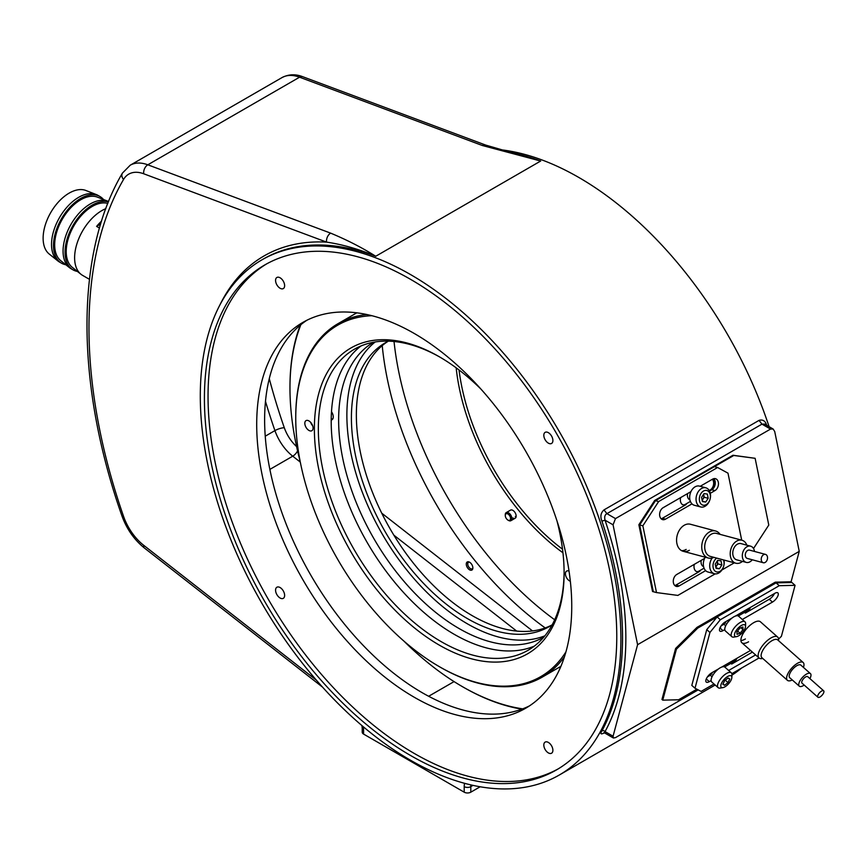 <?xml version="1.0" encoding="UTF-8"?>
<svg xmlns="http://www.w3.org/2000/svg" width="867" height="867" viewBox="0 0 867 867"><rect width="100%" height="100%" fill="white"/><g stroke="black" fill="none" stroke-linecap="round" stroke-linejoin="round"><path stroke-width="1.3" d="M280.106 277.798A6.416 3.706 -120 0 0 276.898 277.473A6.416 3.706 -120 0 0 275.912 282.62A6.416 3.706 -120 0 0 280.106 288.267A6.416 3.706 -120 0 0 283.303 288.592A6.416 3.706 -120 0 0 284.289 283.444A6.416 3.706 -120 0 0 280.106 277.798M548.356 432.666A6.416 3.706 -120 0 0 545.148 432.351A6.416 3.706 -120 0 0 544.162 437.488A6.416 3.706 -120 0 0 548.356 443.145A6.416 3.706 -120 0 0 551.564 443.46A6.416 3.706 -120 0 0 552.55 438.323A6.416 3.706 -120 0 0 548.356 432.666M280.106 587.544A6.416 3.706 -120 0 0 276.898 587.23A6.416 3.706 -120 0 0 275.912 592.367A6.416 3.706 -120 0 0 280.106 598.024A6.416 3.706 -120 0 0 283.303 598.338A6.416 3.706 -120 0 0 284.289 593.201A6.416 3.706 -120 0 0 280.106 587.544M548.356 742.423A6.416 3.706 -120 0 0 545.148 742.109A6.416 3.706 -120 0 0 544.162 747.246A6.416 3.706 -120 0 0 548.356 752.903A6.416 3.706 -120 0 0 551.564 753.217A6.416 3.706 -120 0 0 552.55 748.08A6.416 3.706 -120 0 0 548.356 742.423M469.567 569.814A4.66 2.699 60 0 1 466.522 565.707A4.66 2.699 60 0 1 467.237 561.968A4.66 2.699 60 0 1 469.567 562.206A4.66 2.699 60 0 1 472.613 566.314A4.66 2.699 60 0 1 471.897 570.053A4.66 2.699 60 0 1 469.567 569.814M558.196 768.888A291.583 168.35 60 0 1 414.231 753.423A291.583 168.35 60 0 1 224.239 498.135A291.583 168.35 60 0 1 266.635 263.893M410.6 755.515A291.583 168.35 60 0 1 220.11 498.579A291.583 168.35 60 0 1 264.814 264.923A291.583 168.35 60 0 1 410.6 279.369A291.583 168.35 60 0 1 601.08 536.315A291.583 168.35 60 0 1 556.386 769.961A291.583 168.35 60 0 1 410.6 755.515M529.499 705.868A222.765 128.619 60 0 1 422.142 692.668A222.765 128.619 60 0 1 277.711 499.966A222.765 128.619 60 0 1 306.875 320.259M414.231 697.241A222.765 128.619 60 0 1 268.694 500.931A222.765 128.619 60 0 1 302.843 322.426A222.765 128.619 60 0 1 414.231 333.459A222.765 128.619 60 0 1 559.757 529.759A222.765 128.619 60 0 1 525.608 708.274A222.765 128.619 60 0 1 414.231 697.241M554.674 619.764A263.59 152.18 60 0 1 394.03 341.5M382.228 345.63A263.59 152.18 -120 0 0 545.202 627.925M604.277 732.886L603.985 733.048C600.744 734.609 600.051 733.894 601.926 730.881A2.33 1.799 -151.4 0 1 605.058 731.607L613.067 736.235L637.592 644.69L799.244 551.369L774.708 431.495L773.115 429.002L770.525 429.078L761.963 424.136L764.596 424.082L773.115 429.002M613.067 736.235L613.403 738.012L604.884 733.081L605.058 731.607A299.744 173.053 60 0 0 605.058 520.2C604.234 516.927 604.852 514.738 606.922 513.654L615.483 518.596L613.067 524.817L605.058 520.2L601.926 521.11C600.051 516.591 600.744 512.852 603.985 509.904L759.037 420.387C762.938 419.205 765.55 421.037 766.861 425.881M410.6 760.283A297.414 171.709 -120 0 0 559.302 775.011A297.414 171.709 -120 0 0 604.895 536.684A297.414 171.709 -120 0 0 410.6 274.601A297.414 171.709 -120 0 0 261.899 259.872A297.414 171.709 -120 0 0 216.306 498.2A297.414 171.709 -120 0 0 410.6 760.283M499.609 149.623A297.414 171.709 60 0 1 578.842 177.475A297.414 171.709 60 0 1 769.094 426.672M741.643 668.024A297.414 171.709 60 0 1 731.954 675.176M363.24 726.698A16.332 9.429 60 0 1 363.587 730.155L363.587 734.089L464.203 792.178L464.203 786.629A16.332 9.429 60 0 1 464.625 783.324M723.208 623.492A5.831 2.384 131.6 0 0 725.69 622.918M613.403 738.012L615.483 737.622L698.173 689.883M778.566 639.109L781.405 636.313L795.072 585.333L791.083 581.8L799.244 551.369M709.542 674.472A5.831 2.384 131.6 0 0 712.024 673.908M687.585 493.583A5.831 4.118 105 0 0 689.926 499.836M615.483 518.596L770.525 429.078M637.592 644.69L613.067 524.817M701.24 560.342A5.831 4.118 105 0 0 703.581 566.595M517.881 154.456L540.672 161.034L482.399 145.526L299.559 77.196A46.655 26.931 -120 0 0 281.959 77.607C288.624 74.183 295.593 73.901 302.865 76.762A7.001 4.682 110.5 0 0 299.559 77.196L147.813 164.806L330.652 233.136C347.288 240.072 362.319 247.778 375.725 256.264C359.263 249.262 342.877 244.548 326.566 242.121L143.727 173.779A39.654 22.9 -120 0 0 123.537 179.48A459.532 265.313 -120 0 0 123.537 516.32A39.654 22.9 -120 0 0 143.727 545.321L316.422 680.194M363.587 734.089A4.66 2.699 180 0 1 362.222 732.192L362.222 728.247A4.66 2.699 0 0 0 363.587 730.155L363.587 730.155M472.981 785.361L470.803 786.629L470.803 792.178L480.166 786.77M470.803 792.178A4.66 2.699 180 0 1 464.203 792.178M302.865 76.762L485.715 145.092A7.001 4.682 110.5 0 0 482.399 145.526M330.652 233.136A7.001 4.682 110.5 0 0 326.566 242.121A299.744 173.053 60 0 0 219.828 305.097M512.863 517.978A4.66 2.699 -120 0 0 515.193 518.217A4.66 2.699 -120 0 0 515.908 514.478A4.66 2.699 -120 0 0 512.863 510.36A4.66 2.699 -120 0 0 510.533 510.132L506.241 512.603A4.66 2.699 60 0 1 510.23 514.304A4.66 2.699 60 0 1 510.912 520.688A4.66 2.699 60 0 1 508.571 520.46A4.66 2.699 60 0 1 508.225 520.233M459.044 369.981A174.95 101.005 -120 0 0 562.52 549.223M456.161 367.825A174.95 101.005 -120 0 0 562.954 552.799M515.334 516.548A4.66 2.699 -120 0 0 516.082 516.884M469.47 562.141A3.728 2.157 -120 0 0 467.747 564.005A3.728 2.157 -120 0 0 469.069 567.408A3.728 2.157 -120 0 0 470.391 568.579A3.728 2.157 -120 0 0 472.862 568.026M467.768 563.658A4.66 2.699 60 0 1 467.747 563.247A4.66 2.699 60 0 1 468.093 561.751M472.515 569.413A4.66 2.699 60 0 1 471.052 568.958A4.66 2.699 60 0 1 470.705 568.741M509.232 515.15A3.728 2.157 -120 0 0 505.277 515.507A3.728 2.157 -120 0 0 506.599 518.91A3.728 2.157 -120 0 0 507.91 520.081A3.728 2.157 -120 0 0 510.468 519.29A3.728 2.157 -120 0 0 509.232 515.15M505.298 515.161A4.66 2.699 60 0 1 505.277 514.749A4.66 2.699 60 0 1 506.241 512.603M101.537 221.139A38.484 22.217 120 0 0 96.595 226.395L99.467 228.054M89.453 279.337L82.582 275.37A38.484 22.217 -60 0 1 80.989 274.286A38.484 22.217 -60 0 1 77.163 243.009A38.484 22.217 -60 0 1 101.829 210.616A38.484 22.217 -60 0 1 105.807 208.654M80.989 274.286L72.319 267.372A36.826 21.263 -60 0 1 68.656 237.439A36.826 21.263 -60 0 1 92.26 206.444A36.826 21.263 -60 0 1 107.811 203.42M77.401 271.425A38.484 22.217 -60 0 1 73.012 269.854A38.484 22.217 -60 0 1 67.117 239.01A38.484 22.217 -60 0 1 92.26 205.089A38.484 22.217 -60 0 1 108.418 201.903M73.012 269.854L71.04 268.705A38.484 22.217 -60 0 1 69.436 267.621A38.484 22.217 -60 0 1 65.61 236.344A38.484 22.217 -60 0 1 90.276 203.951A38.484 22.217 -60 0 1 107.779 201.198A38.484 22.217 -60 0 1 108.559 201.534M69.436 267.621L60.766 260.696A36.826 21.263 -60 0 1 57.114 230.774A36.826 21.263 -60 0 1 80.718 199.778A36.826 21.263 -60 0 1 97.462 197.156L107.779 201.198M65.859 264.76A38.484 22.217 -60 0 1 61.47 263.189A38.484 22.217 -60 0 1 55.575 232.345A38.484 22.217 -60 0 1 80.718 198.424A38.484 22.217 -60 0 1 99.954 196.516A38.484 22.217 -60 0 1 103.52 199.529M61.47 263.189L59.487 262.04A38.484 22.217 -60 0 1 57.894 260.945A38.484 22.217 -60 0 1 54.068 229.679A38.484 22.217 -60 0 1 78.734 197.286A38.484 22.217 -60 0 1 96.237 194.533A38.484 22.217 -60 0 1 97.982 195.378L99.954 196.516M57.894 260.945L49.224 254.031A36.826 21.263 -60 0 1 45.561 224.109A36.826 21.263 -60 0 1 69.165 193.113A36.826 21.263 -60 0 1 85.909 190.491L96.237 194.533M100.637 224.065L96.595 226.395M694.315 564.341A6.416 4.541 105 0 0 697.025 571.732A6.416 4.541 105 0 0 699.864 571.266L675.946 585.073A6.416 4.541 105 0 1 674.819 585.539M741.697 540.163L727.987 473.165L717.605 467.497L714.419 466.641L655.463 500.682L639.673 524.968L653.328 591.717L652.537 591.511L638.871 524.752L654.672 500.465L732.983 455.251L755.124 458.307L733.785 455.468L655.463 500.682L654.672 500.465M753.521 548.529L768.791 525.066L755.124 458.307M710.29 493.301L714.95 490.603L711.764 489.747L709.52 491.047L710.94 490.223A6.416 4.541 105 0 0 714.343 484.794A6.416 4.541 105 0 0 712.782 479.028M680.649 497.582A6.416 4.541 105 0 0 683.369 504.973A6.416 4.541 105 0 0 686.198 504.507L662.29 518.325A6.416 4.541 105 0 1 661.153 518.78M696.634 571.591A6.416 4.541 105 0 0 699.062 571.06L704.058 568.167M682.979 504.843A6.416 4.541 105 0 0 685.407 504.301L690.403 501.419M709.239 490.538L710.149 490.018A6.416 4.541 105 0 0 712.403 479.245M717.605 467.497L658.649 501.538L655.463 500.682L639.673 524.968L638.871 524.752M733.785 455.468L732.983 455.251M720.076 534.365A13.991 9.895 105 0 0 715.578 530.994L690.425 524.253A13.991 9.895 105 0 0 684.236 525.25A13.991 9.895 105 0 0 676.585 539.426A13.991 9.895 105 0 0 683.174 551.293A13.991 9.895 105 0 0 689.363 550.285M704.611 558.391L676.78 574.463A6.416 4.541 105 0 0 673.28 580.955A6.416 4.541 105 0 0 676.303 586.395A6.416 4.541 105 0 0 679.132 585.929L705.64 570.627M723.945 560.06L723.967 560.049A9.916 7.012 -75 0 1 721.799 570.139A9.916 7.012 -75 0 1 714.375 573.726A9.916 7.012 -75 0 1 711.84 572.155A9.916 7.012 -75 0 1 712.208 558.001M658.649 501.538L642.859 525.814L656.514 592.573L677.864 595.412L715.177 573.867M721.897 569.987L734.316 562.813M714.95 490.603A6.416 4.541 105 0 0 718.461 484.111A6.416 4.541 105 0 0 715.438 478.671A6.416 4.541 105 0 0 712.609 479.137L700.189 486.3M690.945 491.632L663.125 507.704A6.416 4.541 105 0 0 659.624 514.196A6.416 4.541 105 0 0 662.637 519.636A6.416 4.541 105 0 0 665.477 519.17L691.985 503.868M681.635 550.675A13.991 9.895 105 0 0 686.176 549.429M642.859 525.814L639.673 524.968L653.328 591.717L656.514 592.573M711.764 489.747A6.416 4.541 105 0 0 715.145 484.425A6.416 4.541 105 0 0 713.736 478.671M702.107 500.075A4.086 2.883 105 0 0 702.964 499.121A4.086 2.883 105 0 0 703.755 497.181A4.086 2.883 105 0 0 703.787 495.133A4.086 2.883 105 0 0 703.549 494.342M710.192 498.623A7.586 5.365 105 0 0 706.421 490.408A7.586 5.365 105 0 0 699.561 497.019A7.586 5.365 105 0 0 703.332 505.233A7.586 5.365 105 0 0 710.192 498.623M696.331 496.347A9.916 7.012 -75 0 1 705.846 487.818A9.916 7.012 -75 0 1 710.236 498.438A9.916 7.012 -75 0 1 700.72 506.967A9.916 7.012 -75 0 1 696.331 496.347M705.846 487.818L699.474 486.105A9.916 7.012 105 0 0 689.959 494.634A9.916 7.012 105 0 0 694.348 505.266L700.72 506.967M702.151 500.335L704.199 497.246L703.614 494.244M701.576 497.322L702.389 501.56L705.695 502.058L708.187 498.319L707.364 494.082L704.058 493.583L701.576 497.322M704.199 497.246L708.187 498.319M702.313 501.148L705.695 502.058M716.684 558.099A7.586 5.365 105 0 0 714.636 570.703A7.586 5.365 105 0 0 721.875 569.652A7.586 5.365 105 0 0 723.381 559.887M705.239 557.199A9.916 7.012 105 0 0 705.467 570.453A9.916 7.012 105 0 0 708.003 572.014L714.375 573.726M715.774 566.834A4.086 2.883 105 0 0 716.673 565.793A4.086 2.883 105 0 0 717.432 561.794A4.086 2.883 105 0 0 717.204 561.068M715.839 567.105L717.887 563.897L717.258 560.982M720.965 560.776L717.638 560.385L715.21 564.189L716.109 568.384L719.437 568.774L721.864 564.959L720.965 560.776M717.887 563.897L721.864 564.959M716.001 567.842L719.437 568.774M720.087 627.632A6.416 2.623 131.6 0 0 720.607 627.361L720.065 627.665M742.315 619.482L772.454 602.088L769.267 599.26L745.349 613.077A6.416 2.623 131.6 0 0 750.594 607.301M795.072 585.333L779.27 585.691L776.084 582.873L791.885 582.505L776.084 582.873L697.762 628.087L676.423 649.166L662.756 700.146L678.558 699.777L696.873 689.211M752.415 652.092L731.683 664.057A6.416 2.623 131.6 0 0 736.939 658.281M721.106 625.898L723.967 624.251M738.305 615.971L744.547 612.362A6.416 2.623 131.6 0 0 748.763 608.363M791.083 581.8L775.293 582.158L696.97 627.383L675.621 648.462L661.965 699.441L662.756 700.146M707.439 676.889L710.301 675.241M724.639 666.961L730.892 663.353A6.416 2.623 131.6 0 0 735.108 659.343M779.27 585.691L720.314 619.732L717.128 616.903L776.084 582.873L775.293 582.158M697.762 628.087L696.97 627.383M676.423 649.166L675.621 648.462M778.555 640.67L778.588 639.868A13.991 5.711 131.6 0 0 777.656 637.072L760.413 621.78A13.991 5.711 131.6 0 0 753.683 622.69A13.991 5.711 131.6 0 0 743.279 633.311A13.991 5.711 131.6 0 0 741.838 642.718A13.991 5.711 131.6 0 0 748.568 641.808M740.917 640.55A13.991 5.711 131.6 0 0 745.382 638.979M732.16 617.943L725.321 621.899A6.416 2.623 131.6 0 0 720.553 626.765A6.416 2.623 131.6 0 0 719.892 631.078A6.416 2.623 131.6 0 0 722.97 630.656L724.79 629.605M772.454 602.088A6.416 2.623 131.6 0 0 777.222 597.222A6.416 2.623 131.6 0 0 777.883 592.909A6.416 2.623 131.6 0 0 774.795 593.331L735.4 616.079M720.314 619.732L709.943 632.455L694.998 688.225L701.11 691.422L714.007 683.976M731.846 673.681L759.048 657.977A13.991 5.711 131.6 0 0 761.974 658.595L762.765 658.476M718.505 668.923L711.655 672.879A6.416 2.623 131.6 0 0 706.887 677.745A6.416 2.623 131.6 0 0 706.226 682.058A6.416 2.623 131.6 0 0 709.304 681.646L711.135 680.584M728.659 670.473L755.601 654.921M750.54 650.434L721.734 667.059M769.267 599.26A6.416 2.623 131.6 0 0 774.513 593.494M717.128 616.903L706.757 629.637L691.812 685.396L694.998 688.225M709.943 632.455L706.757 629.637M723.587 680.086A7.586 3.1 131.6 0 0 722.861 687.639A7.586 3.1 131.6 0 0 729.06 683.207A7.586 3.1 131.6 0 0 731.856 677.495A7.586 3.1 131.6 0 0 729.18 675.794A7.586 3.1 131.6 0 0 723.587 680.086M722.861 687.639L720.195 688.073A9.916 4.042 -48.4 0 1 718.147 687.65A9.916 4.042 -48.4 0 1 721.149 678.189A9.916 4.042 -48.4 0 1 731.304 672.814A9.916 4.042 -48.4 0 1 731.965 674.797L731.856 677.495M731.304 672.814L724.931 667.167A9.916 4.042 131.6 0 0 714.776 672.543A9.916 4.042 131.6 0 0 711.774 682.004L718.147 687.65M728.02 682.622L729.765 678.991L728.063 678.027L724.617 680.671L722.872 684.301L724.574 685.266L728.02 682.622L725.267 680.172M723.056 683.922L724.574 685.266M744.71 624.793A7.586 3.1 131.6 0 0 737.102 629.279A7.586 3.1 131.6 0 0 735.249 636.53A7.586 3.1 131.6 0 0 736.517 636.649A7.586 3.1 131.6 0 0 742.293 632.715A7.586 3.1 131.6 0 0 745.512 626.505A7.586 3.1 131.6 0 0 744.71 624.793M736.517 636.649L733.861 637.082A9.916 4.042 -48.4 0 1 732.203 636.931A9.916 4.042 -48.4 0 1 731.813 636.671A9.916 4.042 -48.4 0 1 734.988 627.004A9.916 4.042 -48.4 0 1 744.569 621.574A9.916 4.042 -48.4 0 1 744.97 621.834A9.916 4.042 -48.4 0 1 745.62 623.817L745.512 626.505M744.97 621.834L738.597 616.177A9.916 4.042 131.6 0 0 738.196 615.917A9.916 4.042 131.6 0 0 728.605 621.346A9.916 4.042 131.6 0 0 725.441 631.013L731.813 636.671M737.037 634.308L740.06 633.235L743.008 629.583L742.921 627.014L739.898 628.087L736.961 631.74L737.037 634.308M740.917 627.73L743.008 629.583M737.557 631.003L740.06 633.235M715.578 530.994A13.991 9.895 105 0 0 708.057 532.902A13.991 9.895 105 0 0 701.739 547.099A13.991 9.895 105 0 0 708.339 558.034A13.991 9.895 105 0 0 713.92 557.351M746.812 545.159A11.9 8.41 105 0 0 741.968 540.239L716.478 533.4A11.9 8.41 105 0 0 710.084 535.026A11.9 8.41 105 0 0 704.708 547.099A11.9 8.41 105 0 0 710.311 556.386L735.812 563.214A11.9 8.41 105 0 0 742.206 561.599A11.9 8.41 105 0 0 742.466 561.383M741.968 540.239A11.9 8.41 105 0 0 735.574 541.853A11.9 8.41 105 0 0 730.198 553.926A11.9 8.41 105 0 0 735.812 563.214M754.485 551.434A8.399 5.939 105 0 0 750.616 546.177L741.057 543.62A8.399 5.939 105 0 0 736.549 544.758A8.399 5.939 105 0 0 732.756 553.276A8.399 5.939 105 0 0 736.712 559.833L746.27 562.401A8.399 5.939 105 0 0 750.789 561.252A8.399 5.939 105 0 0 752.253 559.779M750.616 546.177A8.399 5.939 105 0 0 746.108 547.315A8.399 5.939 105 0 0 742.315 555.845A8.399 5.939 105 0 0 746.27 562.401M765.496 554.392L749.565 550.122A4.313 3.056 105 0 0 747.246 550.708A4.313 3.056 105 0 0 745.295 555.086A4.313 3.056 105 0 0 747.332 558.456L763.263 562.726A4.313 3.056 105 0 0 765.583 562.141A4.313 3.056 105 0 0 767.533 557.752A4.313 3.056 105 0 0 765.496 554.392A4.313 3.056 105 0 0 763.177 554.978A4.313 3.056 105 0 0 761.226 559.356A4.313 3.056 105 0 0 763.263 562.726M777.656 637.072A13.991 5.711 131.6 0 0 769.376 638.968A13.991 5.711 131.6 0 0 760.045 649.459A13.991 5.711 131.6 0 0 759.08 658.01L741.838 642.718M803.438 667.417A11.9 4.855 131.6 0 0 803.189 662.518L777.699 639.911A11.9 4.855 131.6 0 0 770.665 641.526A11.9 4.855 131.6 0 0 762.732 650.434A11.9 4.855 131.6 0 0 761.909 657.706L787.399 680.313A11.9 4.855 131.6 0 0 792.297 679.977M803.189 662.518A11.9 4.855 131.6 0 0 796.155 664.133A11.9 4.855 131.6 0 0 788.222 673.041A11.9 4.855 131.6 0 0 787.399 680.313M809.919 678.612A8.399 3.425 131.6 0 0 810.428 673.605L800.87 665.13A8.399 3.425 131.6 0 0 795.906 666.279A8.399 3.425 131.6 0 0 790.303 672.564A8.399 3.425 131.6 0 0 789.729 677.701L799.287 686.176A8.399 3.425 131.6 0 0 804.197 685.071M810.428 673.605A8.399 3.425 131.6 0 0 805.465 674.754A8.399 3.425 131.6 0 0 799.862 681.039A8.399 3.425 131.6 0 0 799.287 686.176M823.65 690.793L807.719 676.661A4.313 1.767 131.6 0 0 805.161 677.246A4.313 1.767 131.6 0 0 802.289 680.487A4.313 1.767 131.6 0 0 801.997 683.12L817.928 697.252A4.313 1.767 131.6 0 0 820.475 696.656A4.313 1.767 131.6 0 0 823.357 693.427A4.313 1.767 131.6 0 0 823.65 690.793A4.313 1.767 131.6 0 0 821.103 691.378A4.313 1.767 131.6 0 0 818.22 694.608A4.313 1.767 131.6 0 0 817.928 697.252M570.345 581.269A5.831 3.37 60 0 1 569.543 580.901A5.831 3.37 60 0 1 565.739 575.764A5.831 3.37 60 0 1 566.628 571.082A5.831 3.37 60 0 1 569.034 571.115M308.934 430.433A5.831 3.37 60 0 1 305.13 425.296A5.831 3.37 60 0 1 306.018 420.625A5.831 3.37 60 0 1 308.934 420.918A5.831 3.37 60 0 1 312.749 426.055A5.831 3.37 60 0 1 311.849 430.726A5.831 3.37 60 0 1 308.934 430.433M556.961 520.818A176.586 101.948 60 0 1 564.103 572.989A176.586 101.948 60 0 1 439.244 645.081A176.586 101.948 60 0 1 314.374 428.818A176.586 101.948 60 0 1 439.244 356.727L439.244 356.727A176.586 101.948 60 0 1 480.86 389.001M440.241 357.302A173.779 100.334 -120 0 0 354.332 349.26A173.779 100.334 -120 0 0 327.693 488.522A173.779 100.334 -120 0 0 441.216 641.656A173.779 100.334 -120 0 0 528.111 650.261A173.779 100.334 -120 0 0 564.103 571.841M371.889 315.707A202.943 117.164 -120 0 0 295.745 418.057A202.943 117.164 -120 0 0 439.244 666.604A202.943 117.164 -120 0 0 565.945 651.843M440.068 667.081L439.244 666.604L440.068 667.081A204.103 117.836 60 0 1 440.057 667.081A204.103 117.836 60 0 0 542.113 677.192L560.906 666.344M564.471 656.742A204.103 117.836 60 0 1 542.113 677.192M404.022 641.212A243.757 140.736 -120 0 0 462.328 686.599A243.757 140.736 -120 0 0 522.671 708.848M463.151 687.076L462.328 686.599A243.757 140.736 -120 0 0 462.328 686.61L463.162 687.087A244.928 141.408 60 0 1 463.151 687.076L463.151 687.076A244.928 141.408 60 0 0 521.891 709.141M534.3 646.132A173.779 100.334 60 0 1 454.08 634.232A173.779 100.334 60 0 1 342.378 486.961A173.779 100.334 60 0 1 360.997 345.966M544.855 635.836A170.279 98.318 60 0 1 467.28 623.752A170.279 98.318 60 0 1 358.104 480.318A170.279 98.318 60 0 1 375.194 341.977M543.717 637.212A170.279 98.318 60 0 1 459.033 628.51A170.279 98.318 60 0 1 347.916 478.877A170.279 98.318 60 0 1 373.439 342.281M551.65 625.14A163.863 94.611 60 0 1 472.233 615.657A163.863 94.611 60 0 1 365.863 473.512A163.863 94.611 60 0 1 387.863 341.435M552.181 624.793A163.863 94.611 60 0 1 549.212 626.635A163.863 94.611 60 0 1 467.28 618.518A163.863 94.611 60 0 1 360.228 474.108A163.863 94.611 60 0 1 385.349 342.801A163.863 94.611 60 0 1 388.427 341.154M331.497 411.706A6.416 3.706 60 0 1 331.931 419.801A6.416 3.706 60 0 1 331.205 420.062M295.745 418.057L295.745 417.103A204.103 117.836 60 0 1 338.011 323.673A204.103 117.836 60 0 1 366.904 314.537M300.871 324.681A243.757 140.736 -120 0 0 289.968 388.058A243.757 140.736 -120 0 0 300.123 461.244M289.968 388.058L289.968 387.105A244.928 141.408 60 0 1 300.231 325.212M310.733 422.435A4.779 2.764 -120 0 0 311.6 424.375A4.779 2.764 -120 0 0 312.64 425.74M428.656 696.266L454.07 681.603M601.926 730.881A297.414 171.709 -120 0 0 601.926 521.11M269.279 378.63A447.871 258.583 -120 0 0 284.3 427.734A27.993 16.159 -120 0 0 296.601 446.57M381.729 513.166L532.522 630.927M508.615 152.104A297.414 171.709 60 0 1 540.672 161.034L375.725 256.264A297.414 171.709 -120 0 0 263.546 258.919L261.899 259.872M322.557 687.141L144.366 547.987C134.157 539.718 126.658 528.978 121.879 515.757C75.44 383.702 75.104 253.099 122.431 173.107L130.213 165.218A46.655 26.931 60 0 1 147.813 164.806A7.001 4.682 110.5 0 0 143.727 173.779M759.037 420.387L761.963 424.136L606.922 513.654L603.985 509.904M265.237 436.199L274.937 430.606A454.861 262.614 60 0 1 265.486 401.378M269.865 469.405L292.743 456.194A34.994 20.201 60 0 1 274.937 430.606A7.001 1.799 160.8 0 1 284.3 427.734M516.689 631.089L393.856 535.167M300.296 462.089L292.743 456.194A7.001 3.273 128 0 0 297.576 450.938M144.366 547.987A7.001 3.273 -52 0 1 143.727 545.321M121.879 515.757A7.001 1.799 -19.2 0 0 123.537 516.32M122.431 173.107A7.001 5.419 30.2 0 0 123.537 179.48M470.954 784.906A11.661 6.73 -120 0 0 470.803 786.629A4.66 2.699 0 0 1 464.203 786.629M699.864 571.266L699.062 571.06M710.94 490.223L710.149 490.018M686.198 504.507L685.407 504.301M679.132 585.929L675.946 585.073M665.477 519.17L662.29 518.325M745.349 613.077L744.547 612.362M731.683 664.057L730.892 663.353M722.97 630.656L719.935 627.968M709.304 681.646L706.269 678.948M559.302 775.011L715.177 685.017M130.213 165.218L281.959 77.607M604.884 733.081L603.703 732.886L604.581 732.452M518.011 154.489L485.715 145.092M362.222 728.247L361.94 725.603M467.747 564.005L467.747 563.247M470.391 568.579L471.052 568.958M505.277 515.507L505.277 514.749M515.193 518.217L510.912 520.688M507.91 520.081L508.571 520.46M709.499 674.526L712.035 676.769M723.154 623.536L725.701 625.79M683.174 551.293L708.339 558.034M338.011 323.673L356.803 312.824M331.216 419.552L332.982 418.523"/></g></svg>
